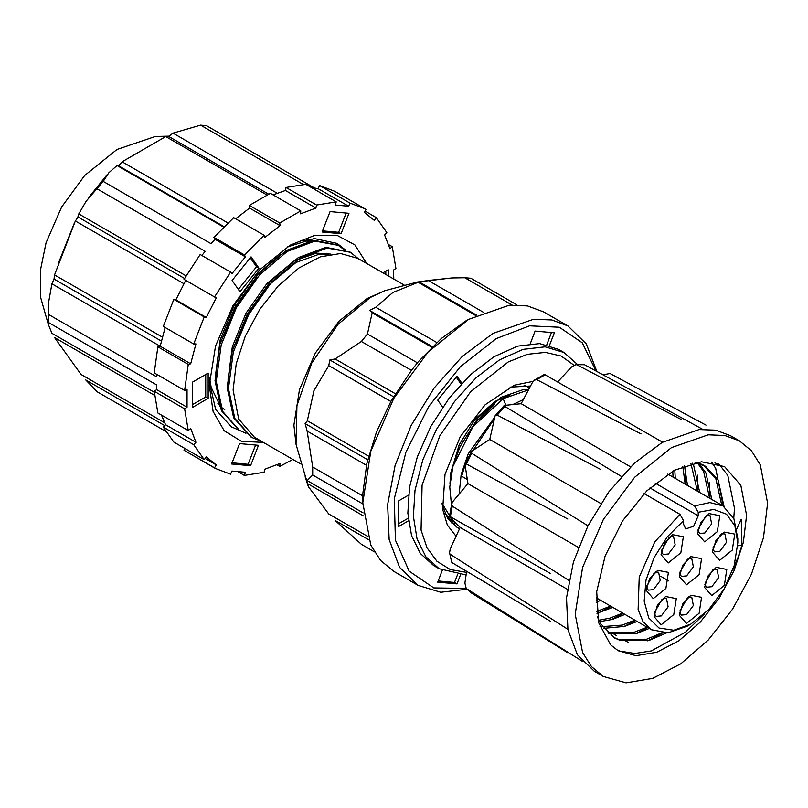 <?xml version="1.0" encoding="UTF-8"?>
<svg xmlns="http://www.w3.org/2000/svg" width="808" height="808" viewBox="0 0 808 808"><rect width="100%" height="100%" fill="white"/><g stroke="black" fill="none" stroke-linecap="round" stroke-linejoin="round"><path stroke-width="1.21" d="M431.785 347.218L372.205 312.827L367.428 333.967L361.398 341.471L411.504 370.397L391.264 400.707L376.518 431.916L366.862 463.58L362.843 493.89L362.741 502.788L370.801 544.945L380.588 560.439L393.769 571.377L418.12 585.436L440.714 592.264L467.075 589.264M596.839 371.417L586.345 343.935L567.933 325.947L543.582 311.888L527.523 305.949L509.212 305.212L468.67 319.311L465.63 321.069L441.229 338.542L418.231 361.792L411.504 370.397M328.684 254.52L318.695 254.459L296.172 262.449L269.195 284.8L248.329 314.413L236.451 342.036M330.765 254.136L316.413 253.146L293.9 261.125L266.903 283.487L246.036 313.09L232.351 346.854L228.038 379.679L228.432 386.103M257.439 277.306L236.148 307.383L224.271 335.007M288.668 250.581L279.477 255.429L254.732 276.447L233.866 306.06L220.17 339.825L215.857 372.65L216.261 379.073M217.817 403.263L220.473 406.081M219.988 406.353L224.735 409.656M363.378 515.857L307.363 483.517L305.121 476.861L307.121 480.598L312.696 475.043L362.741 503.929M367.509 536.33L328.785 513.979L308.333 486.608L307.363 483.517M368.69 539.795L335.128 520.413L361.398 544.329L374.387 551.824M516.958 304.879L470.872 278.265L464.842 277.73L512.06 304.99M483.043 312.141L428.22 280.487L451.914 277.942L464.842 277.73M428.22 280.487L419.099 281.921L392.9 292.486L375.73 307.272L369.66 310.464L372.205 312.827M312.696 475.043L312.696 467.004L307.121 431.038L305.121 423.634L307.363 420.806L313.868 390.809L328.785 365.66L329.836 360.014L335.128 358.954L361.398 341.471M366.489 465.317L307.121 431.038M312.696 467.004L362.792 495.93M368.65 456.187L307.363 420.806M390.83 401.485L328.785 365.66M367.428 333.967L417.534 362.893M436.764 342.501L375.73 307.272M475.73 315.504L418.594 282.517M438.189 580.972L454.55 582.437L456.985 583.841L460.459 574.872M454.55 582.437L457.57 574.639M442.289 570.387L437.744 582.124L456.985 583.841M408.495 495.183L398.657 500.859L398.657 526.513L408.495 520.837M398.657 523.705L408.222 518.191M461.903 383.184L456.985 376.185L437.744 400.132L442.663 407.121M461.075 384.063L456.217 377.144M549.48 345.45L554.399 332.775L535.149 331.058L530.23 343.733M546.774 344.733L551.51 332.522M567.933 325.947L551.874 320.008L533.563 319.271L493.021 333.371L462.277 356.389L434.169 387.961L411.141 425.372L395.152 465.388L387.598 504.566L389.123 539.542L399.596 567.297L418.12 585.436M465.63 321.069L468.67 319.311L428.129 352.025L393.769 398.384L370.801 451.329L362.741 502.788M595.85 370.872L582.275 342.824L559.338 327.23L529.523 325.786L496.072 338.643L460.217 366.781L428.866 406.283L405.929 452.197L394.294 498.768L395.405 540.158L409.141 571.185L433.755 587.961L466.186 588.386L464.873 583.103L466.59 571.347M395.324 393.708L335.128 358.954M363.115 512.928L307.121 480.598M403.95 284.961L357.782 258.308L340.562 253.5L320.372 256.813L298.96 267.963L278.164 285.981L259.772 309.333L245.369 335.987L236.209 363.661L233.058 389.961L238.623 419.039L254.459 437.259L300.626 463.913M384.618 290.779L367.004 298.566L339.037 321.13L315.342 353.106L299.505 389.618L293.94 425.109L296.001 444.259L296.91 405.606L311.817 362.964L337.885 324.483L370.125 297.526L384.618 290.779L417.524 281.952L451.914 277.942M343.945 249.47L338.239 245.299L314.958 241.067L287.355 251.369L259.752 274.69L236.471 307.565L221.16 345.046L216.281 381.497L222.685 411.434L239.511 430.361L245.935 433.3M358.166 258.53L350.419 252.328L327.129 248.096L299.536 258.398L271.932 281.729L248.642 314.595L233.34 352.076L228.462 388.527L234.865 418.463L251.682 437.391L261.59 441.38M337.593 244.935L313.666 240.319L286.072 250.621L258.469 273.952L235.178 306.828L219.877 344.309L214.999 380.75L221.402 410.686L238.875 429.977M349.773 251.965L325.846 247.349L298.243 257.651L270.64 280.982L247.359 313.858L232.048 351.339L227.169 387.779L233.573 417.716L251.046 437.007M476.558 315.1L419.099 281.921M432.351 346.662L369.66 310.464M393.506 396.779L329.836 360.014M367.741 459.792L305.121 423.634M746.592 515.272L743.36 542.34L733.927 570.822L719.11 598.253L700.183 622.281L678.781 640.825L656.742 652.298L635.967 655.712L618.241 650.763L610.596 644.845L598.657 622.625L596.738 591.607L605.091 556.055L622.564 520.867L646.764 490.88L674.357 470.226L701.536 461.742L724.574 466.59L740.875 485.345L746.592 515.272M740.633 520.594L741.239 519.271L741.986 545.047L738.28 556.732L732.583 570.589M704.515 613.848L685.527 632.159L651.197 650.975L634.866 653.48L620.18 651.117L617.534 650.076M718.867 463.944L727.846 475.367L734.422 508.242L733.725 518.12M662.479 632.977L647.713 640.835M685.194 468.074L685.538 484.315M611.212 606.444L599.001 612.716M697.365 475.104L697.708 491.345M623.392 613.474L611.181 619.746M709.545 482.134L709.889 498.374M635.563 620.504L623.352 626.776M711.656 462.105L715.666 468.337L722.241 501.212L722.059 505.404M648.097 627.321L635.532 633.805M567.6 652.611L471.7 593.183L466.186 588.386M582.245 661.237L466.438 588.608M451.642 562.186L449.541 552.733L450.228 548.794L460.136 527.402L449.49 516.464L450.399 516.706L452.268 506.131L451.723 503.869L453.096 501.263L467.913 483.558L464.964 464.418L466.438 463.974L471.7 453.328L471.377 451.44L489.709 439.411L495.153 415.827L497.233 415.08L504.828 406.474L504.344 405.404L521.21 403.717L532.23 382.709L534.462 380.114L536.663 379.699L545.087 374.831L544.259 374.457L534.704 379.972M452.268 562.812L550.723 621.433M567.903 629.371L450.399 554.409M450.399 516.706L550.197 573.377M568.943 580.417L452.268 506.131M466.438 463.974L567.842 519.029M587.961 525.786L471.7 453.328M497.233 415.08L600.283 469.246M621.403 476.457L504.828 406.474M536.663 379.699L641.067 433.856M662.58 442.158L545.087 374.831M557.591 381.992L571.599 366.953L575.7 364.691L584.527 364.681L575.973 364.681M576.932 364.842L681.78 419.706M702.566 429.28L584.527 364.681M602.97 374.771L610.06 373.447L706.01 425.079M603.394 676.488L594.254 671.216L577.437 654.743L567.933 629.543L566.549 597.789L573.407 562.206L587.921 525.877L608.838 491.91L634.351 463.236L662.277 442.329L699.082 429.533L715.716 430.199L730.291 435.593L739.421 440.865L751.389 450.793L760.278 464.863L767.6 503.142L763.459 537.775L751.389 574.215L732.432 609.313L708.222 640.047L680.841 663.772L652.642 678.457L626.059 682.821L603.394 676.488L591.426 666.57L582.538 652.49L575.215 614.221L582.538 567.479L603.384 519.413L634.593 477.316L671.408 447.602L708.222 434.805L724.847 435.472L739.421 440.865M721.685 466.63L714.999 462.772M630.563 466.852L521.21 403.717M600.758 503.525L489.709 439.411M578.427 547.37L467.913 483.558M567.469 589.375L460.136 527.402M628.351 642.441L623.473 639.623M616.181 635.411L611.303 632.593M661.732 632.916L646.572 639.199L618.201 639.28L613.403 637.179M696.92 462.277L703.172 464.994L715.817 478.589L721.756 505.232M647.087 627.16L634.401 632.169L607.798 632.826M697.637 463.156L703.637 471.559L709.586 498.203M634.916 620.13L622.221 625.129L599.9 626.786M690.941 463.56L697.405 491.173M622.736 613.1L610.05 618.1L598.849 620.211M682.78 466.297L685.235 484.144M610.565 606.071L596.678 611.404M672.751 471.094L673.054 477.114M598.385 599.041L596.243 600.071M666.206 633.018L648.854 640.512L620.483 640.592L614.535 637.865L600.576 623.524L597.435 616.928M695.042 462.61L705.455 466.317L718.1 479.901L724.049 506.586M649.369 628.472L636.684 633.482L608.798 633.735M698.95 463.519L705.929 472.872L711.868 499.526M637.199 621.443L624.503 626.452L603.788 628.351M692.244 463.226L693.749 465.842L699.688 492.496M625.018 614.413L612.333 619.423L599.556 621.625M684.447 465.64L687.517 485.467M612.848 607.384L596.89 613.242M674.781 470.004L675.337 478.427M600.667 600.354L596.223 602.415M741.986 545.047L737.704 545.794M741.229 519.281L736.936 528.584M209.373 381.77L215.605 409.414L231.25 426.846L239.35 430.27M239.511 430.361L231.765 427.058M345.41 249.975L337.148 243.41L314.231 238.582L287.183 247.006M292.87 459.439L279.76 466.438L280.002 463.499L264.701 469.216L264.095 472.286L244.349 475.387L245.4 472.246L231.947 471.034L230.573 474.155L215.382 468.387L214.474 467.842L216.211 464.873L206.222 456.894L204.242 459.671L193.738 444.723L195.96 442.279L190.648 428.482L188.304 430.593L184.658 408.798L187.082 407.181L187.082 389.234L184.658 390.426L188.304 364.418L190.658 363.822L195.97 343.885L193.748 344.016L204.262 316.928L206.242 317.423L216.231 297.91L214.494 296.95L230.593 272.054L231.967 273.589L245.43 256.843L244.369 254.914L264.125 235.219L264.731 237.592L280.033 225.644L279.79 222.978L300.818 210.848L300.576 213.787L315.877 208.07L316.484 205L336.229 201.899L335.179 205.04L348.632 206.242L318.19 188.668L314.585 188.032L206.646 125.725L200.616 125.179L173.053 133.168L168.7 136.461L165.701 136.552L122.109 161.812L118.705 165.893L117.039 165.509L108.848 172.7L103.212 181.426L86.113 201.162L78.78 213.908L78.295 217.15L75.326 220.968L54.51 274.871L54.055 279.083L51.954 283.81L48.339 303.656L48.157 324.038L51.954 333.25L154.298 392.334M164.731 425.574L85.779 379.982L97.182 391.779L165.559 431.26M154.55 395.274L54.51 337.522L81.113 374.498L164.529 422.665M160.136 346.268L51.954 283.81M48.47 314.453L156.409 376.77L156.51 374.175M162.378 337.148L54.51 274.871M183.931 283.669L75.326 220.968M223.624 227.038L117.039 165.509M103.212 181.426L211.141 243.733L214.989 239.269L213.938 237.34L233.684 217.635L264.125 235.219M227.896 222.887L122.109 161.812M266.872 194.96L165.701 136.552M250.541 465.701L258.479 445.299L239.522 443.562L231.583 463.954L250.541 465.701L248.107 464.287L255.601 445.036M232.027 462.812L248.107 464.287M388.234 275.892L388.244 269.781L382.941 272.831M385.8 274.478L385.8 271.185M330.038 211.585L322.099 231.987L341.057 233.724L348.995 213.332L330.038 211.585M322.544 230.846L338.623 232.32L341.057 233.724M338.623 232.32L346.117 213.07M232.078 280.447L239.976 291.739L258.974 268.145L251.076 256.863L232.078 280.447M238.32 289.365L256.54 266.741L258.974 268.145M256.54 266.741L250.298 257.823M245.43 256.843L214.989 239.269M97.182 188.921L205.111 251.238L201.909 255.49M280.033 225.644L249.591 208.07L235.694 218.796M315.877 208.07L285.436 190.496L273.144 194.869M200.616 125.179L303.232 184.426M393.789 279.093L393.496 270.104L395.92 268.488L392.274 246.692L389.931 248.803L384.618 235.007L386.84 232.563L376.336 217.615L374.356 220.392L364.368 212.413L366.105 209.444L334.754 191.324L319.564 185.557L318.19 188.668M216.211 464.873L205.111 458.459M195.96 442.279L165.519 424.705L161.519 415.13M187.082 407.181L156.641 389.608L156.409 384.81L48.47 322.493M190.658 363.822L160.216 346.248L165.155 327.503M185.769 280.366L175.801 299.849L206.242 317.423M277.134 193.253L173.053 133.168M186.082 275.861L78.78 213.908M249.591 208.07L249.349 205.404L270.377 193.274L300.818 210.848M285.436 190.496L286.042 187.426L305.788 184.325L336.229 201.899M184.658 390.426L154.217 372.852L157.863 346.844L160.216 346.248M193.748 344.016L163.307 326.442L173.821 299.354L175.801 299.849M214.494 296.95L184.052 279.376L200.152 254.48L230.593 272.054M215.382 468.387L184.032 450.268L185.022 448.571M204.242 459.671L173.801 442.097L163.297 427.149L165.519 424.705M188.304 430.593L157.863 413.019L154.217 391.224L156.641 389.608M366.64 263.418L354.874 244.965L337.047 235.31L314.817 235.37L290.284 245.147L259.297 270.155L233.037 305.586L215.483 346.056L209.312 385.396L213.12 411.524L224.18 430.805L241.451 441.421L263.317 442.37M192.334 407.505L208.161 398.394L208.201 373.064L192.375 382.174L192.334 407.505M348.632 206.242L350.005 203.131L365.196 208.898M204.262 316.928L173.821 299.354M188.304 364.418L157.863 346.844M184.658 408.798L154.217 391.224M193.738 444.723L163.297 427.149M214.474 467.842L184.032 450.268M244.349 475.387L238.512 472.013M279.76 466.438L276.993 464.842M392.274 246.692L388.618 244.582M376.336 217.615L365.115 211.13M350.005 203.131L319.564 185.557M316.484 205L286.042 187.426M279.79 222.978L249.349 205.404M244.369 254.914L213.938 237.34M192.344 404.697L205.727 396.991L208.161 398.394M205.727 396.991L205.757 374.468M268.579 194.122L168.7 136.461M223.978 226.674L118.705 165.893M184.547 278.497L78.295 217.15M161.398 341.057L54.055 279.083M306.747 239.653L313.676 241.238M221.079 407.707L211.201 387.416L209.555 378.063M302.202 240.804L312.13 241.481M459.54 528.674L457.247 527.493L447.773 518.443L442.117 504.727M456.5 523.756L451.278 522.827M510.04 387.093L530.492 386.022M439.128 568.731L433.644 565.57L420.311 553.52L411.545 535.674L407.889 513.11L409.545 487.184L417.332 456.813L430.805 426.483L448.995 398.394L470.579 374.569L494.011 356.732L517.585 346.167L539.613 343.632L558.49 349.329L563.974 352.49L545.087 346.804L523.069 349.329L499.495 359.893L476.064 377.73L454.47 401.556L436.29 429.644L422.816 459.974L415.019 490.345L413.363 516.272L417.029 538.835L425.796 556.682L439.128 568.731L466.065 574.892M456.045 536.229L447.339 524.968L442.643 509.333L444.976 474.357L460.247 436.764L485.164 404.747L514.292 385.234L533.078 381.416M716.161 567.347L726.846 569.418L724.342 585.426L711.737 595.597L704.596 587.386L707.98 575.983L716.161 567.347M690.89 595.233L701.576 597.314L699.072 613.312L686.467 623.493L679.326 615.272L682.71 603.869L690.89 595.233M665.62 596.526L676.306 598.607L673.801 614.605L661.186 624.776L654.046 616.565L657.439 605.162L665.62 596.526M657.732 570.337L668.418 572.407L665.913 588.416L653.308 598.587L646.168 590.365L649.551 578.972L657.732 570.337M690.89 556.571L701.576 558.641L699.072 574.65L686.467 584.82L679.326 576.609L682.71 565.206L690.89 556.571M724.049 532.048L734.735 534.118L732.23 550.127L719.625 560.298L712.484 552.076L715.868 540.683L724.049 532.048M709.131 513.615L719.817 515.686L717.302 531.694L704.697 541.865L697.557 533.654L700.95 522.251L709.131 513.615M672.65 534.674L683.336 536.744L680.831 552.753L668.226 562.923L661.085 554.712L664.469 543.309L672.65 534.674M683.588 520.675L683.588 524.23L685.719 528.957L693.688 526.19L698.193 515.797L698.193 512.242L713.777 509.474L726.523 514.181L734.866 525.796L737.765 542.865L734.199 565.64L724.039 589.062L708.828 609.575L690.89 624.059L673.801 630.2L659.065 628.048L648.703 617.898L644.158 601.142L646.036 580.094L654.086 557.641L667.206 536.886L683.588 520.675L679.932 514.302L654.763 541.855L639.269 577.144L638.067 609.656L643.107 621.726L651.5 629.705L667.903 632.886L687.234 626.17L690.89 624.059M523.382 399.576L513.13 404.364M493.839 419.564L468.175 457.641M464.832 466.004L461.671 476.255L467.186 479.447M655.278 483.194L694.547 505.869L709.909 502.586L722.968 505.929L733.916 518.534L737.765 538.643L737.765 542.865M644.067 493.587L679.932 514.302M505.667 404.959L503.222 398.657L472.953 426.735L452.884 466.549L449.763 487.012L451.5 504.929M494.193 417.898L468.216 453.763L461.126 474.478L459.176 493.991M466.479 436.33L477.225 420.736L494.708 404.354M449.955 483.618L450.763 472.902L459.146 444.885L474.942 419.413L494.849 401.435L509.818 395.072M452.884 466.549L460.075 446.632L478.164 417.726L500.94 397.344L523.715 389.426L528.614 389.597M455.954 523.231L450.511 519.564L444.945 513.302M503.222 398.657L525.998 390.739L528.028 390.708M456.015 523.271L452.793 520.887L442.037 503.505M523.988 385.083L529.523 387.86M451.43 519.645L447.662 518.292M670.276 536.33L673.559 536.623L675.145 544.895L668.388 554.005L663.227 554.52L661.328 551.824M661.601 550.46L669.236 537.239M655.349 571.993L658.631 572.286L660.217 580.558L653.47 589.668L648.299 590.173L646.41 587.477M646.683 586.123L654.308 572.902M663.237 598.183L666.519 598.476L668.105 606.758L661.358 615.858L656.187 616.373L654.298 613.676M654.571 612.323L662.196 599.092M688.507 596.89L691.789 597.183L693.375 605.465L686.628 614.565L681.457 615.08L679.568 612.383M679.841 611.03L687.477 597.809M713.787 569.004L717.07 569.297L718.645 577.579L711.899 586.679L706.737 587.194L704.839 584.497M705.111 583.134L712.747 569.913M721.665 533.704L724.948 533.997L726.533 542.269L719.787 551.379L714.625 551.884L712.727 549.188M712.999 547.834L720.635 534.613M706.748 515.272L710.03 515.565L711.616 523.847L704.869 532.947L699.698 533.462L697.809 530.765M698.072 529.402L705.707 516.181M688.507 558.227L691.789 558.52L693.375 566.802L686.628 575.902L681.457 576.417L679.568 573.72M679.841 572.367L687.477 559.136M698.193 512.242L694.547 505.869M78.437 215.726L75.922 220.17M74.316 223.149L58.237 263.61M466.428 572.407L450.268 569.569L436.896 561.247L426.978 547.864L421.049 530.088L422.099 485.234L439.845 435.754L470.68 391.658L508.373 361.863L527.432 354.359L545.309 352.399L561.106 356.065L574.003 365.176M649.895 487.911L698.193 515.797M308.333 486.608L296.001 444.259M250.399 436.643L251.692 437.391M336.956 244.551L338.239 245.299M349.127 251.581L350.419 252.328M470.993 592.648L466.246 588.446M451.652 562.176L449.612 553.056M449.49 516.433L451.682 504.091M464.964 464.418L471.377 451.44M495.153 415.827L504.303 405.454M705.455 466.317L703.172 464.994M740.057 521.857L740.825 520.16M48.167 323.594L48.177 306.868M88.668 197.586L107.262 174.477M48.157 323.947L40.642 297.384L40.4 270.397L46.056 242.764L61.61 207.02L84.678 175.558L116.918 149.429L155.338 136.411L169.094 136.138M577.599 364.56L563.974 352.49M596.304 597.839L651.5 629.705M667.772 474.064L722.968 505.929M454.803 522.604L456.086 523.342M668.852 580.952L660.742 576.276"/></g></svg>
